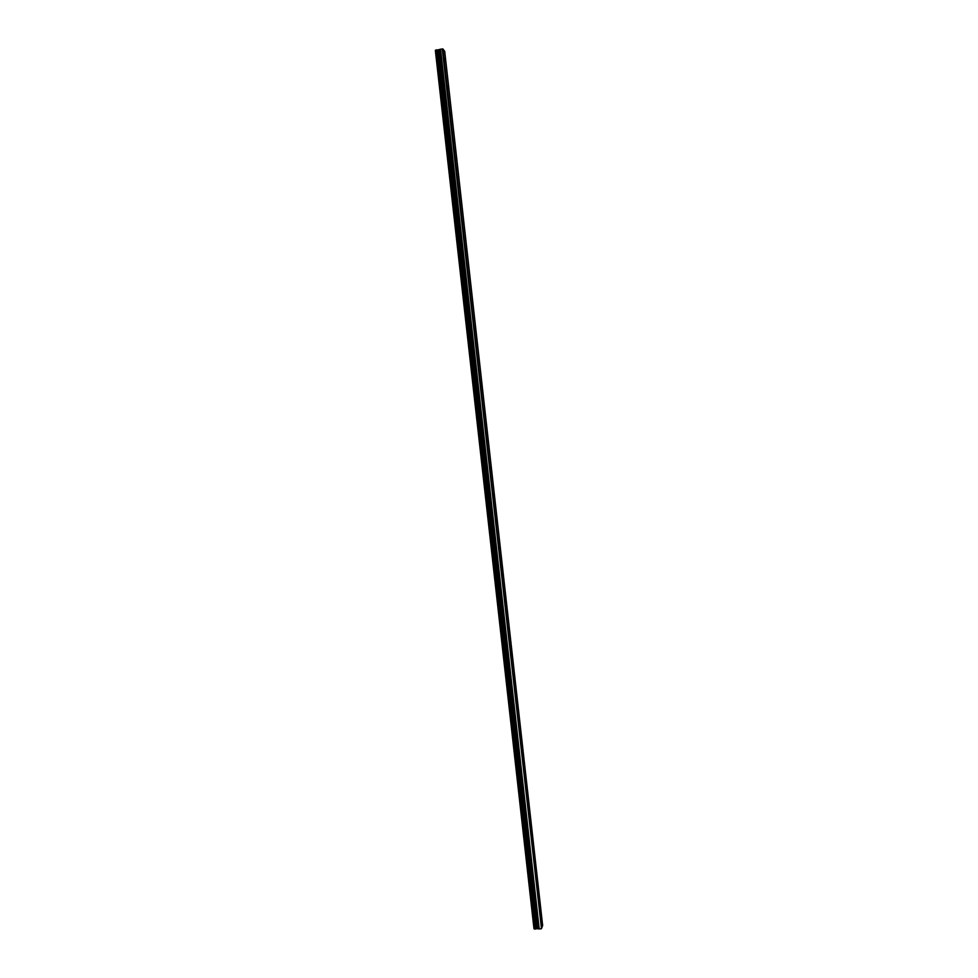 <?xml version="1.0" encoding="UTF-8"?>
<svg xmlns="http://www.w3.org/2000/svg" width="978" height="978" viewBox="0 0 978 978"><rect width="100%" height="100%" fill="white"/><g stroke="black" fill="none" stroke-linecap="round" stroke-linejoin="round"><path stroke-width="1.47" d="M445.271 60.819L444.782 58.876L445.271 60.819M541.176 916.679L540.981 918.758L541.176 916.679M538.242 890.493L538.047 892.535L538.242 890.493M535.308 864.271L535.113 866.276L535.308 864.271M532.362 838.012L532.166 839.98L532.362 838.012M529.416 811.728L529.22 813.647L529.416 811.728M526.47 785.395L526.262 787.29L526.47 785.395M523.511 759.026L523.316 760.884L523.511 759.026M520.553 732.632L520.345 734.454L520.553 732.632M517.594 706.202L517.386 707.974L517.594 706.202M514.624 679.722L514.416 681.47L514.624 679.722M511.653 653.218L511.445 654.93L511.653 653.218M508.682 626.678L508.474 628.353L508.682 626.678M505.699 600.101L505.504 601.739L505.699 600.101M502.716 573.475L502.521 575.101L502.716 573.475M499.734 546.824L499.526 548.413L499.734 546.824M496.738 520.137L496.543 521.69L496.738 520.137M493.743 493.413L493.548 494.941L493.743 493.413M490.748 466.653L490.553 468.144L490.748 466.653M487.741 439.856L487.545 441.322L487.741 439.856M484.733 413.022L484.379 411.567L484.733 413.022M481.726 386.151L481.359 384.672L481.726 386.151M478.707 359.244L478.328 357.728L478.707 359.244M475.687 332.3L475.308 330.747L475.687 332.3M472.667 305.319L472.276 303.73L472.667 305.319M469.636 278.302L469.232 276.676L469.636 278.302M466.604 251.248L466.188 249.586L466.604 251.248M463.572 224.158L463.144 222.458L463.572 224.158M460.528 197.03L460.1 195.294L460.528 197.03M457.484 169.854L457.044 168.082L457.484 169.854M454.44 142.654L453.988 140.844L454.44 142.654M451.384 115.416L450.919 113.558L451.384 115.416M448.327 88.13L447.851 86.235L448.327 88.13M442.887 48.961L444.697 51.308L542.643 925.494L541.482 928.623L442.887 48.961L440.406 49.242L539.049 928.88L536.482 928.709L437.863 49.927L436.689 49.854L535.382 929.076L436.09 49.951L435.357 50.379L533.988 928.794L435.454 50.306M535.382 929.076L436.885 49.866M534.098 928.843L435.956 50.012L534.783 929.1M437.863 49.927L440.406 49.242M541.482 928.623L442.276 48.9M540.92 928.831L539.208 928.904L440.552 49.193M437.753 49.927L536.482 928.709M536.372 928.733L535.565 929.014M536.824 928.611L438.23 49.927M439.525 49.707L538.12 928.562M538.267 928.574L439.684 49.658M536.653 928.648L438.046 49.939M435.357 50.367L533.988 928.794"/></g></svg>
